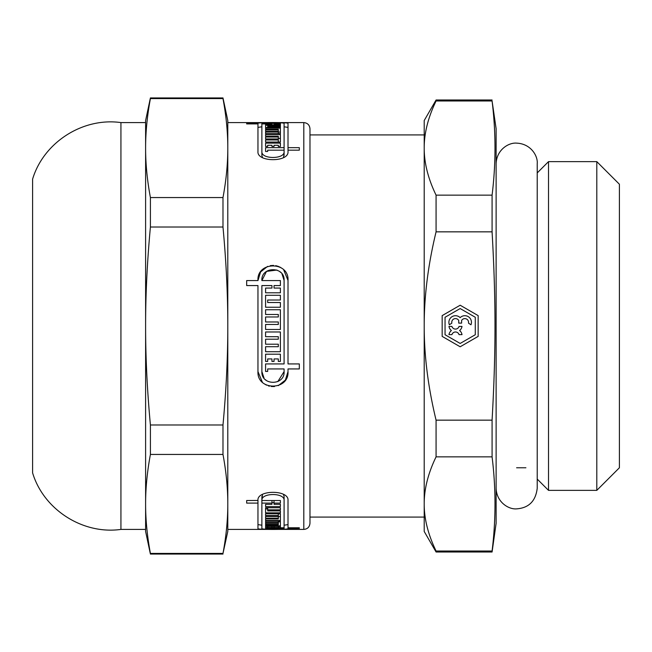 <?xml version="1.0" encoding="UTF-8"?>
<svg xmlns="http://www.w3.org/2000/svg" width="652" height="652" viewBox="0 0 652 652"><rect width="100%" height="100%" fill="white"/><g stroke="black" fill="none" stroke-linecap="round" stroke-linejoin="round"><path stroke-width="0.98" d="M461.999 326.424A6.601 6.601 0 0 1 459.603 330.531A6.601 6.601 0 0 1 461.999 334.647L459.057 334.647A3.725 3.725 0 0 0 451.917 334.647L448.967 334.647A6.601 6.601 0 0 1 451.371 330.531A6.601 6.601 0 0 1 448.967 326.424L451.917 326.424A3.725 3.725 0 0 0 459.057 326.424L461.999 326.424M458.731 323.123L458.731 320.482A3.725 3.725 0 0 0 451.852 323.123L449.367 324.777A6.601 6.601 0 0 1 460.165 317.654A6.601 6.601 0 0 1 470.972 324.777L468.478 323.123A3.725 3.725 0 0 0 461.608 320.482L461.608 323.123L458.731 323.123M460.165 343.449L475.284 334.729L475.284 317.271L460.165 308.551L445.055 317.271L445.055 334.729L460.165 343.449M478.161 336.391L460.165 346.774L442.17 336.391L442.17 315.609L460.165 305.226L478.161 315.609L478.161 336.391M436.074 420.157C428.111 387.255 424.159 355.87 424.207 326C424.159 296.13 428.111 264.745 436.074 231.843L492.081 231.843C495.96 300.694 495.96 351.306 492.081 420.157L436.074 420.157L436.074 456.856L492.081 456.856C495.96 488.242 495.96 519.628 492.081 551.013L436.074 551.013C428.111 534.567 424.159 518.87 424.207 503.939L424.207 503.939C424.159 489 428.111 473.311 436.074 456.856M120.93 122.592L120.93 529.408C82.918 534.819 43.602 509.66 32.6 472.871L32.6 179.129C43.602 142.34 82.91 117.181 120.93 122.592L145.608 122.592L145.608 148.061L145.608 120.538L150.408 97.939L222.984 97.939L227.792 120.538L227.792 148.061C227.817 163.693 226.211 180.188 222.984 197.556L150.408 197.556C147.181 180.188 145.583 163.693 145.608 148.061C145.583 132.438 147.181 115.942 150.408 98.574L222.984 98.574C226.211 115.942 227.817 132.438 227.792 148.061L227.792 122.592L303.808 122.592C307.557 122.959 309.61 125.013 309.977 128.754L309.977 523.246L309.977 134.923L424.207 134.923L424.207 148.061C424.159 133.13 428.111 117.433 436.074 100.987L492.081 100.987C495.96 132.372 495.96 163.758 492.081 195.144L436.074 195.144C428.111 178.689 424.159 163 424.207 148.061L424.207 531.462L436.074 552.008L492.081 552.008L492.081 551.013M492.081 552.008L496.123 523.246L496.123 128.754L492.081 100.987M492.081 195.144L492.081 231.843M492.081 420.157L492.081 456.856M436.074 195.144L436.074 231.843M436.074 100.987L436.074 99.992L424.207 120.538L424.207 148.061M436.074 551.013L436.074 552.008M548.519 161.631L548.519 490.369L596.8 490.369L596.8 161.631L548.519 161.631L537.215 172.927M596.8 161.631L619.4 184.231L619.4 467.769L596.8 490.369M262.348 382.186L257.964 371.583L257.964 285.568L246.668 285.568L246.668 280.564L257.964 280.564L260.572 271.965L267.63 266.375M270.295 265.633L273.547 265.397M275.739 265.649L278.518 266.44M279.415 266.831L281.11 267.776M283.702 269.871L288.013 280.417L288.013 363.93L299.317 363.93L299.317 368.934L288.013 368.934L288.013 371.583L285.356 380.116L278.298 385.642M274.468 386.538L271.305 386.514M269.406 386.171L268.453 385.911M266.513 385.145L264.467 383.955M276.937 270.034L266.513 271.395L261.884 280.564L280.393 280.564L280.393 285.568L274.036 285.568L274.036 288.07L280.393 288.07L280.393 292.789L265.584 292.789L265.584 288.07L271.949 288.07L271.949 285.568L261.884 285.568L261.884 371.583L264.06 378.184M265.291 379.586L266.432 380.548M277.793 381.599L284.093 371.583L284.093 368.934L267.679 368.934L267.679 371.436L265.584 371.436L265.584 363.93L284.093 363.93L284.093 280.417L281.99 273.913M280.653 272.373L279.627 271.509M288.013 524.607L284.093 525.202M261.884 525.202L257.964 524.607M274.036 502.635L271.949 502.635M284.093 523.801L284.093 496.433L283.498 494.477M262.487 494.477L261.884 500.369M267.679 508.902L265.584 508.902L265.584 507.745L280.393 507.745L280.393 509.84L267.679 509.84L267.679 510.899L280.393 510.899L280.393 512.831L265.584 512.831L265.584 507.745M278.306 513.809L278.306 515.577L265.584 515.577L265.584 513.809L280.393 513.809L280.393 516.588L278.306 516.588M278.306 521.217L278.306 522.488L265.584 522.488L265.584 521.217L280.393 521.217L280.393 521.902L278.306 521.902M257.964 127.385L261.884 126.798M284.093 126.798L288.013 127.393M261.884 127.906L261.884 155.567L262.487 157.523M283.498 157.523L284.093 154.174M271.949 124.882L271.949 123.913L261.884 123.913L261.884 123.399L261.884 127.409M280.393 132.063L280.393 133.652L265.584 133.652L265.584 132.079L280.393 132.063M278.306 138.387L280.393 138.387L280.393 142.046L265.584 142.046L265.584 139.952L278.306 139.952L278.306 138.949L265.584 138.949L265.584 137.034L278.306 137.034L278.306 136.121L265.584 136.121L265.584 134.475L280.393 134.475L280.393 142.046M280.393 146.455L278.306 146.455L278.306 145.274L274.036 145.274L274.036 146.455L271.949 146.455L271.949 145.274L267.679 145.274L267.679 146.455L265.584 146.455L265.584 143.13L280.393 143.13L280.393 146.455L280.393 143.13M265.584 146.455L265.584 143.13M265.584 136.121L265.584 134.475M265.584 142.046L265.584 139.952M278.306 142.046L278.306 139.952M278.306 133.652L278.306 129.292L265.584 129.292L265.584 128.142L280.393 128.142L280.393 133.652M265.584 129.292L265.584 128.142M265.584 133.652L265.584 132.079M280.393 127.572L280.393 126.586L280.393 127.572L265.584 127.572L265.584 125.274L280.393 125.274L280.393 126.105L280.393 125.274M265.584 127.572L265.584 125.274M280.393 126.105L267.679 126.105L267.679 126.586L280.393 126.586M280.393 123.913L280.393 123.399L280.393 123.913L274.036 123.913L280.393 124.222L280.393 124.882L280.393 124.222M274.036 124.882L274.036 124.222M280.393 124.882L265.584 124.882L265.584 124.222L271.949 124.222M265.584 124.882L265.584 124.222M261.884 155.567L261.884 151.557C261.053 159.43 284.932 159.43 284.093 151.557L284.093 150.172L267.679 150.172L267.679 151.476L265.584 151.476L265.584 147.662L284.093 147.662L284.093 123.383C284.932 122.429 260.849 122.429 261.884 123.399L280.393 123.399M261.884 123.913L261.884 151.557M257.964 151.557L257.964 123.913L246.668 123.913L246.668 123.399L257.964 123.383C256.627 122.258 289.154 122.266 288.013 123.383L288.013 147.662L299.317 147.662L299.317 150.172L288.013 150.172L288.013 151.557C289.154 162.372 256.823 162.372 257.964 151.557M246.668 123.913L246.668 123.399M257.964 123.913L257.964 123.399M265.584 527.444L265.584 526.303L280.393 526.303L280.393 527.444L265.584 527.444L265.584 526.303M280.393 526.303L280.393 527.444M278.306 526.303L278.306 527.077M274.036 526.303L274.036 527.077M265.584 522.488L265.584 521.217M280.393 521.217L280.393 525.846L265.584 525.846L265.584 524.844L265.584 525.846M265.584 524.844L278.306 524.844L278.306 524.298L265.584 524.298L265.584 523.124L265.584 524.298M265.584 515.577L265.584 513.809M280.393 513.809L280.393 520.5L265.584 520.5L265.584 518.976L265.584 520.5M265.584 518.976L278.306 518.976L278.306 518.169L265.584 518.169L265.584 516.474L265.584 518.169M280.393 507.745L280.393 509.84M267.679 507.745L267.679 509.84M274.036 500.524L274.036 504.338L280.393 504.338L280.393 506.596L265.584 506.596L265.584 504.338L265.584 506.596M265.584 527.778L265.584 528.601L265.584 527.778L284.093 527.778L284.093 500.443C284.932 492.504 260.849 492.619 261.884 500.524L280.393 500.524L280.393 503.099L274.036 503.099M280.393 504.338L280.393 506.596M265.584 504.338L271.949 504.338L271.949 503.099L261.884 503.099L261.884 528.617C261.044 529.571 284.932 529.571 284.093 528.617L265.584 528.601M271.949 500.524L271.949 503.099M261.884 496.433L261.884 503.099M257.964 500.369L257.964 503.099L246.668 503.099L246.668 500.524L257.964 500.443M257.964 500.524C256.627 489.676 289.154 489.562 288.013 500.443L288.013 527.778L299.317 527.778L299.317 528.364L288.013 528.617C289.154 529.734 256.823 529.734 257.964 528.617L257.964 503.099M265.584 361.436L265.584 354.207L280.393 354.207L280.393 361.436L278.306 361.436L278.306 358.934L274.036 358.934L274.036 361.436L271.949 361.436L271.949 358.934L267.679 358.934L267.679 361.436L265.584 361.436M265.584 344.199L265.584 339.203L278.306 339.203L278.306 336.701L265.584 336.701L265.584 331.974L280.393 331.974L280.393 351.705L265.584 351.705L265.584 346.701L278.306 346.701L278.306 344.199L265.584 344.199M265.584 314.468L265.584 309.741L280.393 309.741L280.393 329.472L265.584 329.472L265.584 324.468L278.306 324.468L278.306 321.974L265.584 321.974L265.584 316.97L278.306 316.97L278.306 314.468L265.584 314.468M265.584 307.239L265.584 295.291L280.393 295.291L280.393 300.018L267.679 300.018L267.679 302.52L280.393 302.52L280.393 307.239L265.584 307.239M257.964 280.564C256.627 261.175 289.154 260.996 288.013 280.417M265.584 138.949L265.584 137.034M278.306 138.949L278.306 137.034M278.306 131.337L265.584 131.337L265.584 129.944L278.306 129.944M265.584 131.337L265.584 129.944M267.679 127.572L267.679 126.586M284.093 155.567L284.093 151.557M265.584 151.476L265.584 147.662M284.093 151.647L284.093 147.662M288.013 150.172L288.013 147.662M227.792 148.061L227.792 326C227.817 357.247 226.211 390.246 222.984 424.982L150.408 424.982C147.181 390.246 145.583 357.247 145.608 326C145.583 294.753 147.181 261.754 150.408 227.018L222.984 227.018C226.211 261.754 227.817 294.753 227.792 326L227.792 503.939C227.817 519.562 226.211 536.058 222.984 553.426L150.408 553.426C147.181 536.058 145.583 519.562 145.608 503.939C145.583 488.307 147.181 471.812 150.408 454.444L222.984 454.444C226.211 471.812 227.817 488.307 227.792 503.939L227.792 529.408L303.808 529.408C307.516 529.074 309.578 527.02 309.977 523.246M288.013 371.583C289.154 390.898 256.823 390.898 257.964 371.583M271.949 526.303L271.949 527.077M267.679 526.303L267.679 527.077M265.584 523.124L278.306 523.124L278.306 524.298M278.306 523.124L278.306 522.488M265.584 516.474L278.306 516.474L278.306 518.169M278.306 516.474L278.306 515.577M280.393 510.899L280.393 512.831M284.093 527.778L284.093 528.364M267.679 527.778L267.679 528.364M288.013 527.778L288.013 528.364M299.317 527.778L299.317 528.364M284.093 500.443L284.093 496.433M280.393 500.524L280.393 503.099M261.884 371.583C261.044 385.862 284.932 385.87 284.093 371.583M284.093 280.417C284.932 266.032 260.849 266.212 261.884 280.564M227.792 503.939L227.792 531.462L222.984 553.426M222.984 97.939L222.984 98.574M222.984 424.982L222.984 454.444M222.984 197.556L222.984 227.018M145.608 148.061L145.608 531.462L150.408 554.061L222.984 554.061M150.408 424.982L150.408 454.444M150.408 553.426L150.408 554.061M150.408 97.939L150.408 98.574M145.608 503.939L145.608 529.408L120.93 529.408M150.408 197.556L150.408 227.018M303.808 122.592L303.808 529.408M309.977 517.077L424.207 517.077M436.074 99.992L492.081 99.992M516.604 467.769L525.911 467.769M537.215 479.073L548.519 490.369M496.123 163.693L496.123 163.685C496.571 149.707 508.78 142.364 516.669 143.138C531.25 143.774 538.063 156.447 537.215 163.685L537.215 488.315C535.683 501.103 528.837 507.949 516.669 508.862C508.78 509.636 496.571 502.293 496.123 488.315"/></g></svg>
